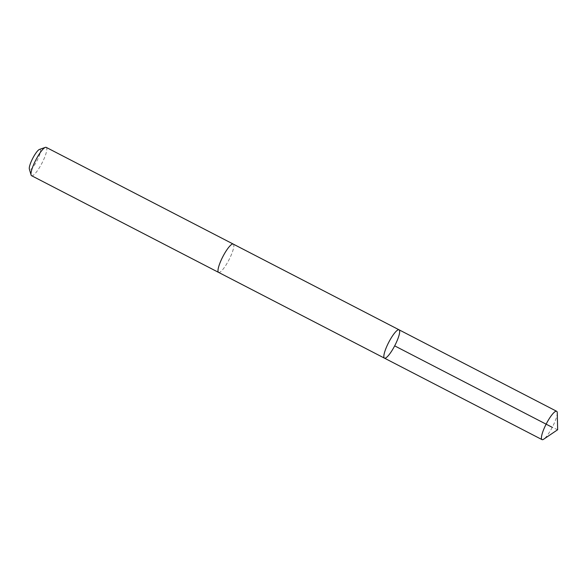 <?xml version="1.0" encoding="UTF-8"?>
<svg xmlns="http://www.w3.org/2000/svg" width="587" height="587" viewBox="0 0 587 587"><rect width="100%" height="100%" fill="white"/><g stroke="black" fill="none" stroke-linecap="round" stroke-linejoin="round"><path stroke-width="0.44" stroke-dasharray="2.94 2.2" d="M384.434 358.136A15.937 3.449 117.3 0 0 394.824 345.567A15.937 3.449 117.3 0 0 399.079 329.821M557.276 412.881A15.944 3.449 -62.7 0 1 552.411 427.043A15.944 3.449 -62.7 0 1 543.672 439.201M233.23 244.075A15.937 3.449 -62.7 0 1 233.384 244.177A15.937 3.449 -62.7 0 1 228.783 260.188A15.937 3.449 -62.7 0 1 218.591 272.39M233.296 244.111A15.944 3.449 -62.7 0 1 233.384 244.177A15.944 3.449 -62.7 0 1 228.864 260.034A15.944 3.449 -62.7 0 1 218.657 272.427M46.226 147.381A15.944 3.449 -62.7 0 1 46.373 147.484A15.944 3.449 -62.7 0 1 41.78 163.494A15.944 3.449 -62.7 0 1 31.581 175.704M39.505 149.406A11.336 2.451 -62.7 0 1 40.224 149.48A11.336 2.451 -62.7 0 1 36.357 161.983A11.336 2.451 -62.7 0 1 29.35 169.056M557.65 429.75L552.257 427.336"/><path stroke-width="0.88" d="M218.657 272.427A15.944 3.449 -62.7 0 1 218.591 272.397A15.937 3.449 -62.7 0 1 218.445 272.287A15.937 3.449 -62.7 0 1 223.038 256.284A15.937 3.449 -62.7 0 1 233.23 244.075L399.079 329.821A15.937 3.449 117.3 0 0 388.887 342.03A15.937 3.449 117.3 0 0 384.287 358.041A15.937 3.449 117.3 0 0 384.434 358.136A15.937 3.449 117.3 0 0 394.824 345.567A15.937 3.449 117.3 0 0 399.079 329.821A15.937 3.449 117.3 0 0 388.887 342.03A15.937 3.449 117.3 0 0 384.287 358.041A15.937 3.449 117.3 0 0 384.434 358.136L542.021 439.619A15.944 3.449 -62.7 0 1 541.874 439.516A15.944 3.449 -62.7 0 1 546.468 423.506A15.944 3.449 -62.7 0 1 556.667 411.296A15.944 3.449 -62.7 0 1 556.814 411.399A15.944 3.449 -62.7 0 1 557.276 412.881L557.65 429.75L543.672 439.201A15.944 3.449 -62.7 0 1 542.021 439.619M384.434 358.136L218.591 272.39A15.944 3.449 -62.7 0 1 222.847 256.651A15.944 3.449 -62.7 0 1 233.237 244.075A15.944 3.449 -62.7 0 1 233.296 244.111M218.591 272.397L31.581 175.704A15.944 3.449 -62.7 0 1 31.082 174.999A15.944 3.449 -62.7 0 1 35.836 159.958A15.944 3.449 -62.7 0 1 45.36 147.381A15.944 3.449 -62.7 0 1 46.226 147.381L233.237 244.075M31.082 174.999L29.35 169.056A11.336 2.451 -62.7 0 1 32.733 158.351A11.336 2.451 -62.7 0 1 39.505 149.406L45.36 147.381M552.257 427.336L394.669 345.86M399.079 329.821L556.667 411.296"/></g></svg>
